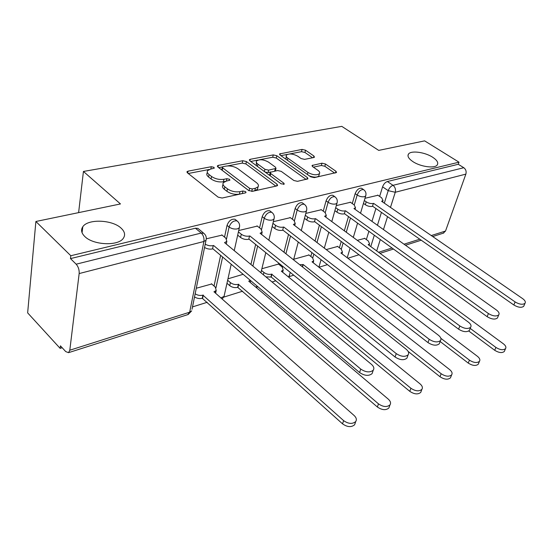 <?xml version="1.0" encoding="UTF-8"?>
<svg xmlns="http://www.w3.org/2000/svg" width="553" height="553" viewBox="0 0 553 553"><rect width="100%" height="100%" fill="white"/><g stroke="black" fill="none" stroke-linecap="round" stroke-linejoin="round"><path stroke-width="0.83" d="M213.949 167.324L211.294 166.716L188.055 171.147L187.052 171.658L187.467 172.882L218.131 197.144L222.126 198.036L245.373 192.893L245.988 192.562L245.643 191.621L242.919 191.006L239.961 191.656C235.426 192.306 231.258 191.373 227.456 188.843L224.864 186.824C223.018 185.324 222.52 183.935 223.364 182.67L226.308 181.128L229.889 180.188L229.564 179.29L226.875 178.688L223.924 179.29C219.396 179.891 215.276 178.958 211.571 176.504L209.055 174.548C207.306 173.124 206.829 171.803 207.631 170.601L210.658 169.066L214.26 168.167L213.949 167.324M242.988 193.419L239.421 194.131L239.961 191.656M412.967 161.663C420.653 166.826 434.852 168.713 437.243 164.946C438.612 162.727 437.057 160.142 432.577 157.19C424.87 152.13 410.969 150.278 408.501 154.038C407.132 156.174 408.619 158.718 412.967 161.663M84.768 236.477C93.257 245.269 118.46 246.258 123.367 238.212C125.531 234.956 124.791 231.61 121.148 228.189C112.487 219.693 87.968 218.629 82.798 226.744C80.703 229.848 81.36 233.09 84.768 236.477M313.779 157.522L314.463 157.176L313.904 156.008L305.519 150.209L302.076 149.414L279.611 153.934L280.129 155.089L310.668 176.808L314.291 177.637L336.549 172.501L335.947 171.257L325.461 163.999L321.964 163.197L312.12 165.465L312.687 166.681L317.878 170.324C319.551 171.554 320.069 172.674 319.42 173.67C316.62 175.474 312.798 175.073 307.966 172.453L287.871 158.199C286.316 157.045 285.839 156.008 286.447 155.082C289.24 153.305 293.028 153.699 297.804 156.243L301.102 158.559L304.613 159.368L313.779 157.522M69.796 350.222L189.665 312.196L203.912 241.481L79.162 273.562L69.796 350.222L68.537 352.662L65.724 351.59L60.436 345.832L60.139 348.369L27.65 312.874L35.883 221.49L120.471 203.946L83.434 171.451L341.782 126.361L378.708 150.395L424.628 140.87L459.004 162.188L70.819 255.735L70.487 258.604L76.162 264.189L201.209 233.062L203.704 233.228L204.707 234.126M35.883 221.49L70.819 255.735M246.424 161.559L242.753 160.723L218.366 165.368L217.447 165.831L217.903 167.041L248.574 190.453L252.445 191.324L276.797 185.932L277.592 185.511L277.06 184.197L246.424 161.559L245.905 163.937L242.242 163.1L227.608 165.921M250.274 159.292L273.265 154.909L276.818 155.725L307.371 177.534L307.938 178.819L297.542 181.343L293.85 180.506L281.242 171.368L277.592 170.531L270.203 172.308L270.728 173.559L283.869 183.202L284.249 184.114L281.083 183.81L249.935 160.888L250.274 159.292L249.444 159.706L249.935 160.888M366.356 239.573L368.899 231.306M371.955 221.373L375.909 208.516M379.635 196.412L382.579 186.838L388.213 190.661C389.271 187.889 390.874 186.112 393.017 185.324L463.787 167.711C465.861 169.315 466.559 171.451 465.868 174.119L445.524 231.036L443.271 233.172M60.139 348.369L62.178 347.733M192.499 306.908L207.223 302.297M223.758 297.113L242.615 291.21M272.062 281.982L275.795 280.813M289.053 276.659L293.726 275.194M318.998 267.279L327.438 264.638M347.851 258.244L358.98 254.753M459.004 162.188L458.271 164.282L463.787 167.711M79.162 273.562C79.362 269.864 78.36 266.74 76.162 264.189M211.716 283.986L196.28 288.251M222.099 235.115L206.304 238.806M257.318 226.101L238.716 230.532M278.525 264.071L261.873 268.73M290.325 217.661L273.348 221.691M308.968 255.002L293.726 259.253M321.314 209.739L305.809 213.403M337.655 246.451L326.229 249.583M350.471 202.28L336.293 205.619M339.383 247.758L341.215 241.481M344.325 230.808L348.48 216.562M352.268 203.559L355.164 193.633L357.176 195.036C358.849 191.103 360.985 189.306 363.584 189.638L364.019 189.949M310.821 256.447L311.885 252.576M315.044 241.046L319.399 225.182M323.249 211.156L326.076 200.836L328.095 202.294C329.802 198.209 332.049 196.356 334.841 196.737L335.353 197.117M280.523 265.682L280.765 264.735M283.966 252.216L288.514 234.451M292.399 219.244L295.15 208.495L297.182 210.016C298.917 205.764 301.288 203.857 304.288 204.285L304.897 204.755M250.931 264.472L255.652 244.461M259.564 227.877L262.205 216.658L264.244 218.241C266.007 213.811 268.516 211.84 271.765 212.324L272.484 212.912M214.046 286.025L220.626 255.32M224.532 237.113L227.048 225.368L229.087 227.02C230.884 222.389 233.546 220.357 237.064 220.917L237.921 221.635M83.434 171.451L78.616 212.629M377.948 195.257L364.98 198.299M364.731 238.384L357.279 240.348M361.973 188.525L361.572 188.248C358.973 187.909 356.837 189.7 355.164 193.633M333.286 195.631L332.816 195.292C330.023 194.905 327.777 196.757 326.076 200.836M302.809 203.193L302.256 202.778C299.249 202.343 296.878 204.251 295.15 208.495M270.376 211.26L269.726 210.762C266.47 210.264 263.968 212.228 262.205 216.658M235.792 219.894L235.025 219.278C231.493 218.712 228.838 220.744 227.048 225.368M458.271 164.282L387.363 181.529C385.22 182.303 383.623 184.073 382.579 186.838M70.487 258.604L195.423 228.216L197.926 228.396L198.824 229.149M243.133 274.309L227.96 278.823M207.306 172.253L207.154 173.054C206.352 174.264 206.822 175.584 208.571 177.008L209.055 174.548M225.679 181.28L223.412 181.75C218.891 182.359 214.778 181.432 211.087 178.972L208.571 177.008M223.011 184.363L222.852 185.137C222.009 186.409 222.506 187.799 224.345 189.306L224.864 186.824M239.421 194.131C234.894 194.794 230.732 193.854 226.93 191.324L224.345 189.306M209.297 169.446L188.255 173.504M275.864 186.14L245.905 163.937M222.465 166.909L218.691 167.635M223.004 166.688L222.368 167.006L222.693 167.856L249.61 188.338L252.306 188.946L255.348 188.283L258.057 186.838C258.894 185.552 258.355 184.156 256.433 182.642L238.039 168.824C234.41 166.474 230.407 165.561 226.046 166.1L223.004 166.688M222.299 167.352L221.877 169.432L222.195 170.283L222.693 167.856M248.926 190.688L222.195 170.283M251.733 191.407L252.306 188.946M257.857 187.695L257.498 189.278L254.795 190.73L251.753 191.4M250.716 161.462L258.092 160.045M259.516 159.769L272.726 157.225L273.265 154.909M306.148 179.435L276.272 158.034L272.726 157.225M270.099 172.75L269.65 175.398M268.454 162.091C263.532 159.43 259.571 159.057 256.585 160.978C255.956 161.932 256.405 162.997 257.919 164.165L264.942 169.315L268.62 170.151L275.988 168.402L275.47 167.179L268.454 162.091M256.329 162.126L256.447 165.679M265.246 172.156L268.067 172.522L268.62 170.151M270.694 171.983L268.067 172.522M274.959 171.077L275.532 170.331M286.198 156.098L286.025 159.278M309.397 175.902C313.8 177.513 316.938 177.541 318.811 175.985L319.081 174.955M334.703 173.117L324.853 166.273L321.362 165.478L313.364 167.158M312.583 157.764L304.952 152.469L301.509 151.674L289.71 153.948M287.38 154.398L280.917 155.642M195.154 293.809C197.601 295.357 200.193 295.807 202.916 295.157L343.613 420.626C348.425 423.964 352.461 424.269 355.724 421.545C356.899 419.665 356.381 417.667 354.169 415.552L213.963 291.784L216.216 290.436L215.331 287.159L211.433 283.737M215.47 291.148L215.677 293.297M355.268 422.886L354.625 424.752C351.369 427.483 347.346 427.186 342.542 423.847L202.267 298.267C199.55 298.924 196.965 298.475 194.525 296.926M202.619 298.164L203.269 295.053M205.225 244.115C207.769 245.65 210.444 246.133 213.237 245.58L212.546 248.905C209.753 249.465 207.092 248.981 204.548 247.447M226.419 243.306L226.384 244.129M372.681 371.865L372.072 373.655C368.775 376.227 364.614 375.86 359.588 372.535L212.905 248.809M213.596 245.484L360.736 369.065C365.782 372.383 369.957 372.763 373.247 370.199C374.416 368.402 373.835 366.466 371.498 364.386L224.546 242.601L226.834 241.371L225.873 238.219L221.788 234.852M227.649 280.233L230.407 282.611C232.834 284.38 235.488 284.954 238.384 284.325L378.487 403.863C383.153 407.008 386.989 407.347 389.996 404.872C391.102 403.096 390.536 401.195 388.296 399.155L248.732 281.159L250.357 280.399M250.343 281.712L250.288 282.472M389.43 406.434L388.863 408.003C385.856 410.485 382.026 410.153 377.381 407.008L237.679 287.353C234.797 287.995 232.142 287.422 229.723 285.652L230.407 282.611M226.972 283.274L229.723 285.652M238.011 287.256L238.709 284.221M261.458 270.445L263.94 272.491C266.346 274.191 268.91 274.751 271.641 274.164L410.927 388.275C415.448 391.248 419.105 391.607 421.891 389.353C422.927 387.681 422.312 385.856 420.059 383.886L281.353 271.191L283.198 270.106L282.148 267.002L278.263 263.857M282.721 271.952L282.721 272.297M421.227 391.082L420.729 392.409C417.937 394.669 414.287 394.317 409.78 391.344L271.205 277.025L265.91 276.887M271.205 277.025L271.945 274.067M238.412 231.901L241.288 234.223C243.811 235.965 246.555 236.573 249.514 236.034L248.767 239.269C245.815 239.808 243.078 239.207 240.562 237.465L237.693 235.136M261.673 234.168L261.693 234.527M407.45 356.692L406.911 358.192C403.877 360.521 399.93 360.127 395.063 356.996L249.106 239.179M249.852 235.944L396.259 353.623C401.139 356.747 405.1 357.148 408.128 354.826C409.22 353.146 408.584 351.293 406.227 349.289L260.09 233.255L262.15 232.149L261.099 229.087L257.014 225.859M272.947 223.336L275.532 225.341C278.035 227.013 280.675 227.601 283.461 227.103L282.673 230.255C279.887 230.76 277.247 230.172 274.751 228.5L272.18 226.488M439.732 342.577L439.255 343.835C436.448 345.957 432.688 345.542 427.974 342.584L282.984 230.166M283.779 227.02L429.204 339.3C433.932 342.245 437.7 342.666 440.499 340.558C441.515 338.975 440.838 337.212 438.467 335.27L293.366 224.497L295.233 223.509L294.099 220.529L290.021 217.433M299.761 264.749L303.175 264.521L441.17 373.738C445.559 376.552 449.05 376.932 451.642 374.872C452.61 373.289 451.967 371.547 449.7 369.639L312.03 261.818L313.703 260.836L312.576 257.816L308.705 254.802M450.902 376.731L450.453 377.851C447.861 379.925 444.377 379.552 440.001 376.738L408.135 351.418M302.519 266.947L303.175 264.521M440.852 338.305L469.442 360.155C473.7 362.823 477.045 363.217 479.465 361.323C480.37 359.83 479.693 358.164 477.426 356.319L340.918 252.991L342.438 252.106L341.249 249.168L337.399 246.265M478.656 363.28L478.255 364.24C475.836 366.141 472.497 365.754 468.246 363.079L440.14 341.512M470.181 328.385L495.917 347.429C500.064 349.973 503.271 350.367 505.532 348.632C506.382 347.215 505.677 345.611 503.41 343.828L368.174 244.661L369.57 243.859L368.319 240.997L364.489 238.205M504.661 350.65L504.308 351.48C502.048 353.229 498.847 352.828 494.707 350.291L468.75 331.005M305.311 215.276L307.634 217.018C310.115 218.622 312.666 219.195 315.293 218.725L314.463 221.794C311.844 222.265 309.293 221.698 306.825 220.087L304.503 218.352M469.78 329.401L469.352 330.473C466.753 332.401 463.165 331.973 458.596 329.18L314.761 221.718M315.59 218.649L459.847 325.973C464.43 328.765 468.025 329.201 470.624 327.279C471.571 325.786 470.852 324.099 468.481 322.219L324.597 216.278L326.291 215.387L325.074 212.49L321.017 209.518M335.712 207.679L337.807 209.193C340.254 210.734 342.722 211.294 345.203 210.859L344.346 213.852C341.865 214.288 339.397 213.734 336.957 212.186L334.869 210.672M497.818 317.083L497.437 317.996C495.018 319.765 491.589 319.323 487.152 316.675L344.623 213.776M345.487 210.783L488.423 313.551C492.875 316.198 496.311 316.648 498.73 314.885C499.608 313.475 498.861 311.857 496.483 310.046L353.961 208.557L355.496 207.748L354.21 204.935L350.18 202.08M364.323 200.511L366.204 201.824C368.623 203.317 371.015 203.857 373.365 203.449L372.473 206.366C370.123 206.781 367.745 206.241 365.326 204.748L363.452 203.428M524.037 305.546L523.698 306.327C521.438 307.952 518.154 307.503 513.841 304.986L372.736 206.297M373.628 203.38L515.126 301.938C519.454 304.461 522.744 304.91 525.004 303.293C525.827 301.959 525.046 300.41 522.675 298.661L381.611 201.278L383.022 200.552L381.667 197.815L377.664 195.064M210.838 169.031L211.294 166.716M242.373 193.474L242.919 191.006M226.371 181.114L226.875 178.688M370.773 246.569L374.319 235.212M377.423 225.265L381.439 212.387M384.321 203.151L388.213 190.661L395.271 192.271L390.48 207.403M387.549 216.658L383.457 229.564M380.298 239.532L376.697 250.91M378.556 252.279L392.036 248.007M404.015 244.205L419.782 239.2M431.271 235.557L445.524 231.036M465.868 174.119L395.271 192.271C395.907 189.409 395.153 187.094 393.017 185.324L387.363 181.529M341.298 249.203L343.143 242.919M346.268 232.239L350.45 217.979M354.259 204.969L357.176 195.036C359.616 196.529 362.042 197.082 364.441 196.688L365.671 195.99C366.452 193.363 365.754 191.248 363.584 189.638L361.572 188.248M312.742 257.954L313.814 254.069M316.993 242.532L321.376 226.661M325.247 212.622L328.095 202.294C330.563 203.85 333.072 204.416 335.609 203.995L336.971 203.221C337.745 200.552 337.033 198.389 334.841 196.737L332.816 195.292M282.452 267.258L282.701 266.297M285.922 253.765L290.498 235.993M294.41 220.785L297.182 210.016C299.678 211.633 302.27 212.214 304.959 211.758L306.466 210.9C307.233 208.184 306.507 205.986 304.288 204.285L302.256 202.778M252.887 266.09L257.636 246.064M261.569 229.502L264.244 218.241C266.76 219.928 269.449 220.523 272.304 220.032L273.984 219.071C274.737 216.32 273.998 214.066 271.765 212.324L269.726 210.762M215.96 287.816L222.617 257M226.53 238.868L229.087 227.02C231.624 228.776 234.417 229.391 237.451 228.866L239.325 227.788C240.071 224.995 239.318 222.7 237.064 220.917L235.025 219.278M239.608 226.488L234.237 250.64M224.345 295.06L224.041 296.422L220.889 297.901M274.253 217.944L268.834 240.196M257.366 286.316L255.776 287.118M306.721 209.912L301.288 230.546M289.565 275.069L289.288 276.113L288.348 276.873M337.206 202.357L331.8 221.58M319.309 265.924L318.805 267.127M365.892 195.237L360.521 213.23M347.367 257.283L347.277 257.809M195.423 228.216L201.209 233.062C203.421 235.295 204.327 238.101 203.912 241.481L206.006 240.265L206.297 238.765M68.537 352.662L188.172 314.512L191.704 310.834L189.665 312.196L187.695 314.671M197.926 228.396L203.704 233.228C205.979 235.073 206.746 237.417 206.006 240.265L192.022 309.258M211.087 178.972L211.571 176.504M223.412 181.75L223.924 179.29M226.93 191.324L227.456 188.843M187.702 173.068L188.055 171.147M276.631 185.974L277.06 184.197M218.013 167.124L218.366 165.368M242.242 163.1L242.753 160.723M249.064 190.771L249.61 188.338M254.795 190.73L255.348 188.283M276.272 158.034L276.818 155.725M306.922 179.269L307.371 177.534M270.196 175.799L270.728 173.559M283.571 184.432L283.869 183.202M257.421 166.398L257.919 164.165M264.424 171.554L264.942 169.315M274.654 171.14L275.207 168.803M287.373 160.239L287.871 158.199M307.433 174.506L307.966 172.453M312.452 166.501L312.811 165.105M321.362 165.478L321.964 163.197M324.853 166.273L325.461 163.999M335.484 172.944L335.947 171.257M280.018 155.006L280.364 153.554M301.509 151.674L302.076 149.414M304.952 152.469L305.519 150.209M313.489 157.584L313.904 156.008M214.232 292.025L214.308 291.68M202.267 298.267L202.916 295.157M342.542 423.847L343.613 420.626M213.237 245.58L212.546 248.905M360.736 369.065L359.588 372.535M237.679 287.353L238.384 284.325M377.381 407.008L378.487 403.863M263.373 274.786L263.94 272.491M270.894 277.122L271.641 274.164M409.78 391.344L410.927 388.275M249.514 236.034L248.767 239.269M241.288 234.223L240.562 237.465M396.259 353.623L395.063 356.996M283.461 227.103L282.673 230.255M275.532 225.341L274.751 228.5M429.204 339.3L427.974 342.584M302.297 266.767L302.885 264.611M440.001 376.738L441.17 373.738M468.246 363.079L469.442 360.155M494.707 350.291L495.917 347.429M315.293 218.725L314.463 221.794M307.634 217.018L306.825 220.087M459.847 325.973L458.596 329.18M345.203 210.859L344.346 213.852M337.807 209.193L336.957 212.186M488.423 313.551L487.152 316.675M373.365 203.449L372.473 206.366M366.204 201.824L365.326 204.748M515.126 301.938L513.841 304.986M231.209 264.244L224.041 296.422L222.195 299.049M265.799 252.652L260.898 272.733M256.585 287.802L257.491 286.419M298.267 242.02L293.574 259.841M290.263 272.401L288.749 277.198M328.807 232.212L324.321 248.124M321.065 259.696L318.901 267.203M357.57 223.122L353.298 237.417M350.104 248.124L347.222 257.767M380.015 253.343L393.48 249.05M405.46 245.228L421.22 240.209M432.702 236.546L443.783 233.013M82.072 232.73L82.798 226.744M407.969 155.704L408.501 154.038M186.949 172.197L187.052 171.658M217.35 166.322L217.447 165.831M257.498 189.278L258.057 186.838M275.429 170.759L275.988 168.402M249.348 160.142L249.444 159.706M318.811 175.985L319.42 173.67M312.023 165.838L312.12 165.465M279.521 154.315L279.611 153.934M215.608 293.235L216.216 290.436M354.625 424.752L355.724 421.545M226.834 241.371L226.26 244.025M373.247 370.199L372.072 373.655M250.184 282.389L250.606 280.613M388.863 408.003L389.996 404.872M282.645 272.242L283.198 270.106M420.729 392.409L421.891 389.353M262.15 232.149L261.604 234.458M408.128 354.826L406.911 358.192M295.233 223.509L294.714 225.52M440.499 340.558L439.255 343.835M313.178 262.723L313.703 260.836M450.453 377.851L451.642 374.872M341.948 253.772L342.438 252.106M478.255 364.24L479.465 361.323M369.107 245.345L369.57 243.859M504.308 351.48L505.532 348.632M326.291 215.387L325.8 217.163M470.624 327.279L469.352 330.473M355.496 207.748L355.033 209.324M498.73 314.885L497.437 317.996M383.022 200.552L382.586 201.949M525.004 303.293L523.698 306.327"/></g></svg>
